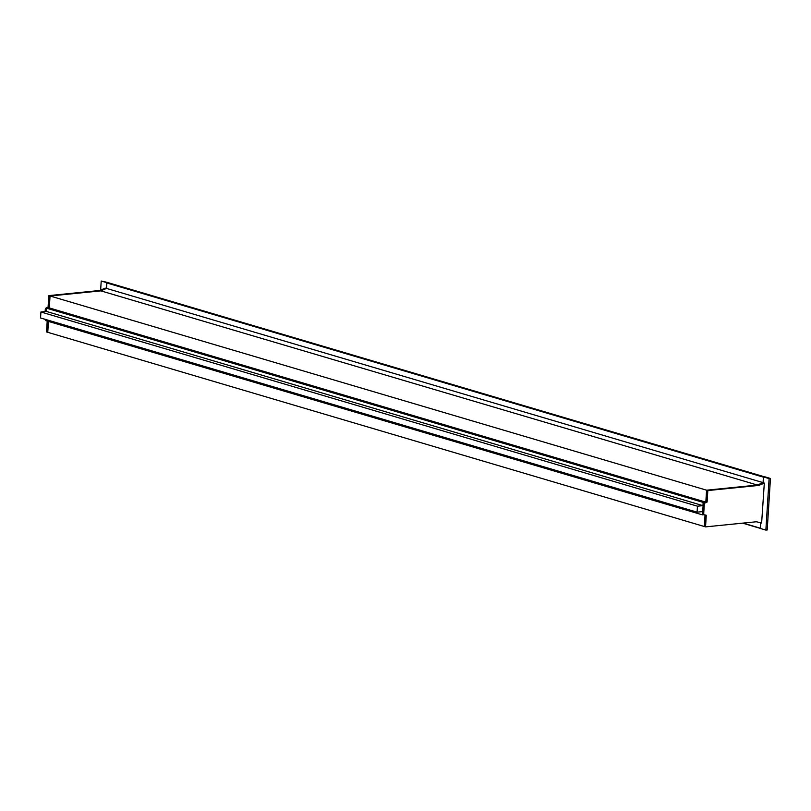 <?xml version="1.0" encoding="UTF-8"?>
<svg xmlns="http://www.w3.org/2000/svg" width="811" height="811" viewBox="0 0 811 811"><rect width="100%" height="100%" fill="white"/><g stroke="black" fill="none" stroke-linecap="round" stroke-linejoin="round"><path stroke-width="1.22" d="M763.171 482.768L757.545 485.1L706.716 490.229L706.016 501.32L707.131 501.644L707.831 490.554L706.716 490.229M705.073 515.066A0.872 0.649 106.5 0 1 705.134 515.472L704.435 526.552L705.54 526.886L706.239 515.796A0.872 0.649 106.5 0 0 705.621 515.015L705.154 515.056A2.007 1.5 106.5 0 1 704.708 515.015A2.007 1.5 106.5 0 1 703.735 513.251L704.272 504.726A2.007 1.5 106.5 0 1 705.935 502.607L706.401 502.567A0.872 0.649 106.5 0 0 707.131 501.644M706.016 501.32A0.872 0.649 106.5 0 1 705.296 502.232L704.83 502.283A2.007 1.5 106.5 0 0 703.167 504.401L702.63 512.927A2.007 1.5 106.5 0 0 703.603 514.691L704.708 515.015M705.54 526.886L756.369 521.757L761.63 523.054L764.307 483.204L758.65 485.434L707.831 490.554M758.65 485.434L757.545 485.1M47.656 308.099A2.007 1.5 -73.5 0 1 48.021 308.008L48.488 307.957A0.872 0.649 -73.5 0 0 49.207 307.034L49.907 295.954L100.736 290.825L106.363 288.493M46.278 311.454L46.359 310.116A2.007 1.5 -73.5 0 1 46.551 309.285M47.768 332.257L48.305 321.379M47.2 321.055L46.511 331.942L47.626 332.277M45.68 320.081L45.872 320.142A2.007 1.5 -73.5 0 1 45.68 320.081A2.007 1.5 -73.5 0 1 44.838 319.23M46.359 310.116L45.244 309.792L45.132 311.566M45.244 309.792A2.007 1.5 -73.5 0 1 46.916 307.673L47.383 307.622A0.872 0.649 -73.5 0 0 48.102 306.71L48.802 295.62L99.631 290.5L105.248 288.158M49.907 295.954L48.802 295.62M99.631 290.5L100.736 290.825M763.202 482.748L763.567 476.959L769.112 478.591L765.868 530.1L760.323 528.458L760.677 522.821M763.567 476.959L764.905 476.817L770.45 478.46L769.112 478.591M765.868 530.1L767.206 529.968L770.45 478.46M106.393 288.473L106.758 282.674L108.086 282.664M106.758 282.674L101.213 281.032L100.645 290.054M101.213 281.032L108.096 282.542M705.844 501.857L706.584 490.189L757.403 485.059L763.07 482.616L763.415 477.172L764.55 476.858M703.674 514.711L702.367 514.843L702.569 511.609L697.085 512.157L40.55 317.963L40.925 311.992L46.42 311.444L46.622 308.2L49.299 307.927L50.049 295.995L100.878 290.865L106.535 288.412L106.88 282.968L108.015 282.644M742.592 523.146L760.333 528.397L760.546 522.781M704.435 526.501L705.012 515.066M48.447 321.42L47.768 332.317L704.293 526.511M45.903 319.544L45.832 320.649L702.367 514.843M697.085 512.157L697.46 506.196L702.944 505.638L703.147 502.394L705.54 502.161M40.925 311.992L697.46 506.196M46.42 311.444L702.944 505.638M46.622 308.2L703.147 502.394M49.299 307.927L705.651 502.08M50.049 295.995L706.584 490.189M100.878 290.865L757.403 485.059M106.535 288.412L763.07 482.616M705.296 502.232L706.401 502.567M704.83 502.283L705.935 502.607M703.167 504.401L704.272 504.726M702.63 512.927L703.735 513.251M705.134 515.472L706.239 515.796M763.039 482.727L764.144 483.052M48.021 308.008L46.916 307.673M48.488 307.957L47.383 307.622M49.207 307.034L48.102 306.71M106.231 288.442L105.116 288.118M107.904 282.613L764.428 476.817M107.093 282.694L763.627 476.898M742.623 523.146L760.282 528.366M743.079 523.095L760.201 528.164M106.88 282.968L763.415 477.172M764.215 483.052L763.11 482.717M105.197 288.118L106.302 288.442M107.954 282.623L764.489 476.817"/></g></svg>
